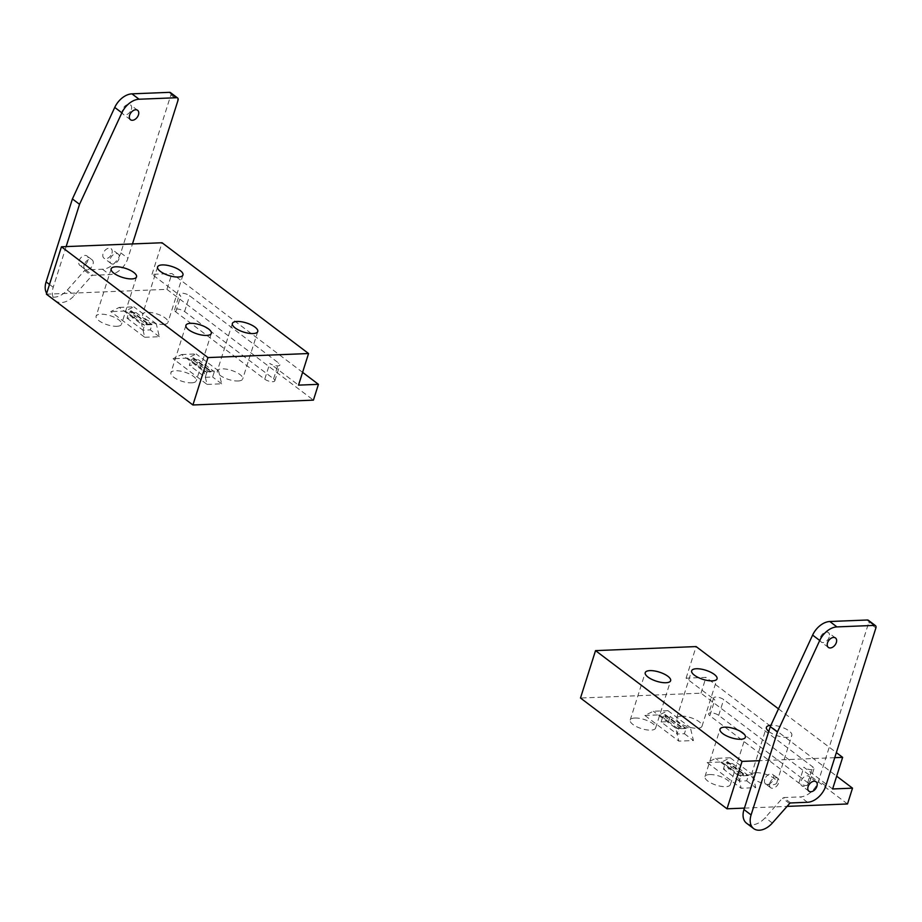<?xml version="1.0" encoding="UTF-8"?>
<svg xmlns="http://www.w3.org/2000/svg" width="922" height="922" viewBox="0 0 922 922"><rect width="100%" height="100%" fill="white"/><g stroke="black" fill="none" stroke-linecap="round" stroke-linejoin="round"><path stroke-width="0.69" stroke-dasharray="4.61 3.46" d="M130.74 312.777L131.155 310.749L128.538 313.342L127.017 318.136L134.37 317.836L136.041 312.57L130.74 312.777L146.679 324.832L147.094 322.804L144.489 325.397L142.968 330.191L150.321 329.892L151.992 324.625L146.679 324.832M128.538 313.342L144.489 325.397M127.017 318.136L142.968 330.191M193.044 359.891L208.994 371.946L209.409 369.918L206.793 372.511L190.854 360.456L189.333 365.239L196.686 364.951L198.357 359.684L193.044 359.891L193.459 357.863L190.854 360.456M206.793 372.511L205.272 377.305L189.333 365.239M205.272 377.305L212.625 377.006L214.296 371.739L208.994 371.946M198.357 359.684L214.296 371.739M136.041 312.57L151.992 324.625M207.047 384.405L221.649 383.829L218.572 370.886L203.981 371.474L207.047 384.405L173.071 358.716L181.576 354.532L203.981 371.474M181.576 354.532L196.167 353.944L187.662 358.128L173.071 358.716M221.649 383.829L212.625 377.006M218.572 370.886L196.167 353.944M196.686 364.951L187.662 358.128M144.742 337.291L159.333 336.714L156.267 323.772L141.677 324.36L144.742 337.291L110.767 311.601L119.261 307.418L141.677 324.36M119.261 307.418L133.851 306.83L125.357 311.014L110.767 311.601M159.333 336.714L150.321 329.892M156.267 323.772L133.851 306.83M134.37 317.836L125.357 311.014M79.05 260.891A5.912 3.884 -52.9 0 1 87.048 255.993A5.912 3.884 -52.9 0 1 86.576 263.058A5.912 3.884 -52.9 0 1 79.903 265.432A5.912 3.884 -52.9 0 1 79.05 260.891M84.133 264.729A5.912 3.884 127.1 0 0 84.985 269.27A5.912 3.884 127.1 0 0 91.647 266.896A5.912 3.884 127.1 0 0 92.119 259.831A5.912 3.884 127.1 0 0 84.133 264.729M238.026 380.982A13.311 4.771 17.6 0 0 242.705 378.942A13.311 4.771 17.6 0 0 231.457 370.379A13.311 4.771 17.6 0 0 217.315 370.898A13.311 4.771 17.6 0 0 223.85 377.594A13.311 4.771 17.6 0 0 238.026 380.982M191.592 382.837A13.311 4.771 17.6 0 0 196.271 380.809A13.311 4.771 17.6 0 0 185.022 372.246A13.311 4.771 17.6 0 0 170.893 372.753A13.311 4.771 17.6 0 0 177.427 379.461A13.311 4.771 17.6 0 0 191.592 382.837M163.252 324.44A13.311 4.771 17.6 0 0 167.931 322.412A13.311 4.771 17.6 0 0 156.682 313.837A13.311 4.771 17.6 0 0 142.541 314.356A13.311 4.771 17.6 0 0 149.076 321.052A13.311 4.771 17.6 0 0 163.252 324.44M116.817 326.307A13.311 4.771 17.6 0 0 121.497 324.279A13.311 4.771 17.6 0 0 110.248 315.704A13.311 4.771 17.6 0 0 96.119 316.223A13.311 4.771 17.6 0 0 102.653 322.919A13.311 4.771 17.6 0 0 116.817 326.307M302.589 372.35L171.918 273.546L152.015 274.353L180.77 296.089A5.912 2.121 -162.4 0 1 179.548 294.118A5.912 2.121 -162.4 0 1 183.605 293.357A5.912 2.121 -162.4 0 1 189.609 295.732L278.628 363.038A5.912 2.121 -162.4 0 1 279.839 365.008A5.912 2.121 -162.4 0 1 275.782 365.769A5.912 2.121 -162.4 0 1 269.777 363.395L298.532 385.131M264.764 379.196A5.912 2.121 17.6 0 0 270.768 381.57A5.912 2.121 17.6 0 0 274.837 380.809A5.912 2.121 17.6 0 0 273.615 378.838L184.596 311.532A5.912 2.121 17.6 0 0 178.591 309.158A5.912 2.121 17.6 0 0 174.535 309.919A5.912 2.121 17.6 0 0 175.756 311.89L264.764 379.196L269.777 363.395M152.015 274.353L162.042 242.751M46.4 294.187L166.905 289.347L171.918 273.546M166.905 289.347L313.422 400.136M131.35 109.464A5.912 3.884 127.1 0 0 130.498 104.924A5.912 3.884 127.1 0 0 123.836 107.298A5.912 3.884 127.1 0 0 123.364 114.363A5.912 3.884 127.1 0 0 131.35 109.464M111.942 253.25A5.912 3.884 127.1 0 0 111.089 248.71A5.912 3.884 127.1 0 0 104.416 251.084A5.912 3.884 127.1 0 0 103.944 258.148A5.912 3.884 127.1 0 0 111.942 253.25M119.065 258.633A5.912 3.884 -52.9 0 1 111.066 263.531A5.912 3.884 -52.9 0 1 111.539 256.466A5.912 3.884 -52.9 0 1 118.212 254.092A5.912 3.884 -52.9 0 1 119.065 258.633M46.676 293.323A17.748 11.652 127.1 0 0 48.659 295.524A17.748 11.652 127.1 0 0 67.352 289.992L84.582 270.503A1.475 0.968 -52.9 0 1 85.665 269.904L102.503 269.224A17.748 11.652 127.1 0 0 120.782 252.893L170.904 94.874A2.962 1.948 127.1 0 0 170.478 92.603M66.13 246.6L53.222 287.272A17.748 11.652 127.1 0 0 55.781 300.906A17.748 11.652 127.1 0 0 74.475 295.374L91.704 275.885A1.475 0.968 -52.9 0 1 92.788 275.286L109.626 274.606A17.748 11.652 127.1 0 0 127.904 258.275L132.457 243.938M743.074 775.782L743.489 773.742L740.873 776.347L739.363 781.13L746.716 780.83L748.387 775.563L743.074 775.782L727.135 763.727L727.55 761.687L724.934 764.292L723.413 769.075L730.766 768.775L732.437 763.508L727.135 763.727M740.873 776.347L724.934 764.292M739.363 781.13L723.413 769.075M680.77 728.668L664.82 716.613L665.235 714.573L662.63 717.178L678.569 729.233L677.048 734.016L684.401 733.716L686.072 728.449L680.77 728.668L681.185 726.628L678.569 729.233M662.63 717.178L661.109 721.961L677.048 734.016M661.109 721.961L668.462 721.661L670.133 716.394L664.82 716.613M686.072 728.449L670.133 716.394M748.387 775.563L732.437 763.508M644.847 715.437L659.437 714.85L667.943 710.666L653.352 711.254L644.847 715.437L678.822 741.127L675.757 728.196L653.352 711.254M675.757 728.196L690.348 727.608L693.425 740.539L678.822 741.127M684.401 733.716L693.425 740.539M667.943 710.666L690.348 727.608M659.437 714.85L668.462 721.661M707.162 762.552L721.753 761.964L730.247 757.78L715.656 758.368L707.162 762.552L741.138 788.241L738.061 775.31L715.656 758.368M738.061 775.31L752.663 774.722L755.729 787.653L741.138 788.241M746.716 780.83L755.729 787.653M730.247 757.78L752.663 774.722M721.753 761.964L730.766 768.775M769.801 783.17A5.912 3.884 -52.9 0 1 777.799 778.272A5.912 3.884 -52.9 0 1 777.327 785.337A5.912 3.884 -52.9 0 1 770.654 787.722A5.912 3.884 -52.9 0 1 769.801 783.17M764.73 779.344A5.912 3.884 127.1 0 0 765.583 783.884A5.912 3.884 127.1 0 0 772.256 781.499A5.912 3.884 127.1 0 0 772.717 774.445A5.912 3.884 127.1 0 0 764.73 779.344M681.312 716.152A13.311 4.771 -162.4 0 1 695.476 719.54A13.311 4.771 -162.4 0 1 702.011 726.236A13.311 4.771 -162.4 0 1 687.881 726.755A13.311 4.771 -162.4 0 1 676.633 718.192A13.311 4.771 -162.4 0 1 681.312 716.152M634.878 718.019A13.311 4.771 -162.4 0 1 649.053 721.407A13.311 4.771 -162.4 0 1 655.588 728.103A13.311 4.771 -162.4 0 1 641.447 728.622A13.311 4.771 -162.4 0 1 630.199 720.047A13.311 4.771 -162.4 0 1 634.878 718.019M756.086 772.694A13.311 4.771 -162.4 0 1 770.25 776.082A13.311 4.771 -162.4 0 1 776.785 782.778A13.311 4.771 -162.4 0 1 762.655 783.297A13.311 4.771 -162.4 0 1 751.407 774.722A13.311 4.771 -162.4 0 1 756.086 772.694M768.764 731.411A13.311 4.771 17.6 0 0 782.352 737.035A13.311 4.771 17.6 0 0 791.825 735.376A13.311 4.771 17.6 0 0 785.29 728.668A13.311 4.771 17.6 0 0 771.126 725.291A13.311 4.771 17.6 0 0 770.896 725.303M709.652 774.561A13.311 4.771 -162.4 0 1 723.828 777.938A13.311 4.771 -162.4 0 1 730.362 784.645A13.311 4.771 -162.4 0 1 716.221 785.152A13.311 4.771 -162.4 0 1 704.973 776.589A13.311 4.771 -162.4 0 1 709.652 774.561M834.744 757.677L759.474 760.696M778.491 708.857L836.358 752.606M832.612 788.967L803.869 767.219A5.912 2.121 17.6 0 0 809.873 769.593A5.912 2.121 17.6 0 0 813.93 768.833A5.912 2.121 17.6 0 0 812.708 766.874L723.701 699.567A5.912 2.121 17.6 0 0 717.696 697.193A5.912 2.121 17.6 0 0 713.628 697.954A5.912 2.121 17.6 0 0 714.85 699.913L686.095 678.177L705.998 677.382L836.669 776.186M709.836 715.714A5.912 2.121 -162.4 0 1 708.615 713.755A5.912 2.121 -162.4 0 1 712.683 712.994A5.912 2.121 -162.4 0 1 718.687 715.368L807.695 782.674A5.912 2.121 -162.4 0 1 808.917 784.634A5.912 2.121 -162.4 0 1 804.86 785.394A5.912 2.121 -162.4 0 1 798.855 783.02L709.836 715.714L714.85 699.913M686.095 678.177L696.122 646.576M847.502 803.961L700.985 693.183L580.491 698.023M700.985 693.183L705.998 677.382M744.434 808.098L787.065 806.393M829.224 637.137A5.912 3.884 -52.9 0 1 821.237 642.035A5.912 3.884 -52.9 0 1 821.709 634.97A5.912 3.884 -52.9 0 1 828.371 632.596A5.912 3.884 -52.9 0 1 829.224 637.137M809.804 780.922A5.912 3.884 -52.9 0 1 801.817 785.821A5.912 3.884 -52.9 0 1 802.29 778.756A5.912 3.884 -52.9 0 1 808.963 776.37A5.912 3.884 -52.9 0 1 809.804 780.922M746.532 823.196A17.748 11.652 127.1 0 0 765.225 817.653L782.455 798.175A1.475 0.968 -52.9 0 1 783.539 797.576L800.377 796.896A17.748 11.652 127.1 0 0 818.655 780.565L868.778 622.546A2.962 1.948 127.1 0 0 868.351 620.276M131.235 311.198L147.186 323.253M130.509 310.956L146.46 323.011M209.49 370.367L193.551 358.312M208.764 370.125L192.825 358.07M273.615 378.838L278.628 363.038M175.756 311.89L180.77 296.089M184.596 311.532L189.609 295.732M170.904 94.874L178.027 100.268M120.782 252.893L127.904 258.275M102.503 269.224L109.626 274.606M85.665 269.904L92.788 275.286M84.582 270.503L91.704 275.885M67.352 289.992L74.475 295.374M49.488 284.46L53.222 287.272M743.581 774.203L727.631 762.148M742.844 773.95L726.905 761.895M665.327 715.034L681.266 727.089M664.601 714.781L680.54 726.836M718.687 715.368L723.701 699.567M798.855 783.02L803.869 767.219M807.695 782.674L812.708 766.874M875.9 627.928L868.778 622.546M825.778 785.947L818.655 780.565M807.499 802.278L800.377 796.896M790.661 802.958L783.539 797.576M789.578 803.558L782.455 798.175M772.348 823.046L765.225 817.653M147.094 322.804L131.155 310.749M209.409 369.918L193.459 357.863M92.119 259.831L87.048 255.993M84.985 269.27L79.903 265.432M232.356 323.495L217.315 370.898M257.745 331.54L242.705 378.942M185.921 325.351L170.893 372.753M211.311 333.407L196.271 380.809M157.581 266.954L142.541 314.356M182.971 275.01L167.931 322.412M111.159 268.821L96.119 316.223M136.537 276.865L121.497 324.279M274.837 380.809L279.839 365.008M174.535 309.919L179.548 294.118M137.62 110.306L130.498 104.924M130.486 119.745L123.364 114.363M118.212 254.092L111.089 248.71M111.066 263.531L103.944 258.148M48.659 295.524L55.781 300.906M743.489 773.742L727.55 761.687M681.185 726.628L665.235 714.573M777.799 778.272L772.717 774.445M770.654 787.722L765.583 783.884M702.011 726.236L717.051 678.834M676.633 718.192L691.673 670.778M655.588 728.103L670.628 680.701M630.199 720.047L645.239 672.645M776.785 782.778L791.825 735.376M751.407 774.722L766.436 727.32M730.362 784.645L745.391 737.231M704.973 776.589L720.013 729.187M713.628 697.954L708.615 713.755M813.93 768.833L808.917 784.634M835.493 637.978L828.371 632.596M828.359 647.417L821.237 642.035M816.074 781.764L808.963 776.37M808.94 791.203L801.817 785.821"/><path stroke-width="1.38" d="M253.054 333.568A13.311 4.771 -162.4 0 1 238.89 330.191A13.311 4.771 -162.4 0 1 232.356 323.495A13.311 4.771 -162.4 0 1 246.485 322.977A13.311 4.771 -162.4 0 1 257.745 331.54A13.311 4.771 -162.4 0 1 253.054 333.568M206.632 335.435A13.311 4.771 -162.4 0 1 192.456 332.047A13.311 4.771 -162.4 0 1 185.921 325.351A13.311 4.771 -162.4 0 1 200.062 324.832A13.311 4.771 -162.4 0 1 211.311 333.407A13.311 4.771 -162.4 0 1 206.632 335.435M178.292 277.038A13.311 4.771 -162.4 0 1 164.116 273.65A13.311 4.771 -162.4 0 1 157.581 266.954A13.311 4.771 -162.4 0 1 171.723 266.435A13.311 4.771 -162.4 0 1 182.971 275.01A13.311 4.771 -162.4 0 1 178.292 277.038M131.858 278.905A13.311 4.771 -162.4 0 1 117.693 275.517A13.311 4.771 -162.4 0 1 111.159 268.821A13.311 4.771 -162.4 0 1 125.288 268.302A13.311 4.771 -162.4 0 1 136.537 276.865A13.311 4.771 -162.4 0 1 131.858 278.905M61.44 246.785L207.957 357.575L308.559 353.529L162.042 242.751L61.44 246.785L46.4 294.187L192.917 404.977L207.957 357.575M308.559 353.529L298.532 385.131L318.436 384.336L302.589 372.35M318.436 384.336L313.422 400.136L192.917 404.977M138.473 114.847A5.912 3.884 -52.9 0 1 130.486 119.745A5.912 3.884 -52.9 0 1 130.959 112.68A5.912 3.884 -52.9 0 1 137.62 110.306A5.912 3.884 -52.9 0 1 138.473 114.847M132.457 243.938L178.027 100.268A2.962 1.948 127.1 0 0 177.6 97.986L170.478 92.603A2.962 1.948 127.1 0 0 169.533 92.338L131.95 93.848A17.748 11.652 127.1 0 0 114.743 107.425L72.412 198.945L79.534 204.327L66.13 246.6M177.6 97.986A2.962 1.948 127.1 0 0 176.655 97.72L139.072 99.23A17.748 11.652 127.1 0 0 121.865 112.807L79.534 204.327M72.412 198.945L46.1 281.89A17.748 11.652 127.1 0 0 46.676 293.323M696.352 668.75A13.311 4.771 17.6 0 0 691.673 670.778A13.311 4.771 17.6 0 0 702.921 679.353A13.311 4.771 17.6 0 0 717.051 678.834A13.311 4.771 17.6 0 0 710.516 672.138A13.311 4.771 17.6 0 0 696.352 668.75M649.918 670.617A13.311 4.771 17.6 0 0 645.239 672.645A13.311 4.771 17.6 0 0 656.487 681.22A13.311 4.771 17.6 0 0 670.628 680.701A13.311 4.771 17.6 0 0 664.094 674.005A13.311 4.771 17.6 0 0 649.918 670.617M770.896 725.303A13.311 4.771 17.6 0 0 766.436 727.32A13.311 4.771 17.6 0 0 768.764 731.411M724.692 727.147A13.311 4.771 17.6 0 0 720.013 729.187A13.311 4.771 17.6 0 0 731.261 737.75A13.311 4.771 17.6 0 0 745.391 737.231A13.311 4.771 17.6 0 0 738.856 730.535A13.311 4.771 17.6 0 0 724.692 727.147M759.474 760.696L742.049 761.399L595.531 650.621L696.122 646.576L778.491 708.857M836.358 752.606L842.639 757.365L834.744 757.677M836.669 776.186L852.516 788.16L832.612 788.967L842.639 757.365M742.049 761.399L727.009 808.801L580.491 698.023L595.531 650.621M727.009 808.801L744.434 808.098M787.065 806.393L847.502 803.961L852.516 788.16M836.346 642.519A5.912 3.884 127.1 0 0 835.493 637.978A5.912 3.884 127.1 0 0 828.832 640.352A5.912 3.884 127.1 0 0 828.359 647.417A5.912 3.884 127.1 0 0 836.346 642.519M816.927 786.305A5.912 3.884 127.1 0 0 816.074 781.764A5.912 3.884 127.1 0 0 809.412 784.138A5.912 3.884 127.1 0 0 808.94 791.203A5.912 3.884 127.1 0 0 816.927 786.305M819.727 640.479L777.407 731.999L770.285 726.617L743.973 809.562A17.748 11.652 127.1 0 0 746.532 823.196L753.654 828.578A17.748 11.652 127.1 0 0 772.348 823.046L789.578 803.558A1.475 0.968 -52.9 0 1 790.661 802.958L807.499 802.278A17.748 11.652 127.1 0 0 825.778 785.947L875.9 627.928A2.962 1.948 127.1 0 0 875.474 625.658A2.962 1.948 127.1 0 0 874.529 625.393L836.934 626.902A17.748 11.652 127.1 0 0 819.727 640.479L812.616 635.097L770.285 726.617M875.474 625.658L868.351 620.276A2.962 1.948 127.1 0 0 867.406 619.999L829.823 621.509A17.748 11.652 127.1 0 0 812.616 635.097M777.407 731.999L751.096 814.944A17.748 11.652 127.1 0 0 753.654 828.578M114.743 107.425L121.865 112.807M131.95 93.848L139.072 99.23M169.533 92.338L176.655 97.72M46.1 281.89L49.488 284.46M836.934 626.902L829.823 621.509M874.529 625.393L867.406 619.999M751.096 814.944L743.973 809.562"/></g></svg>
